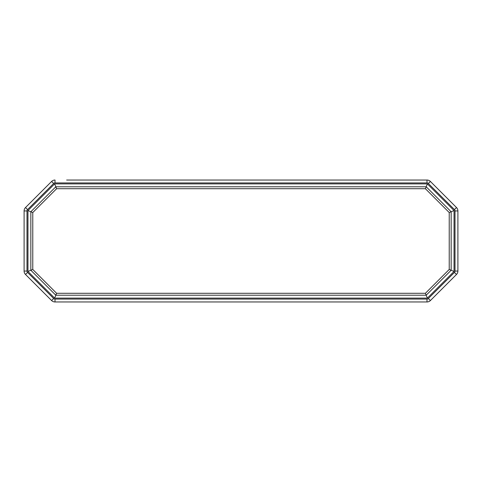 <?xml version="1.0" encoding="UTF-8"?>
<svg xmlns="http://www.w3.org/2000/svg" width="482" height="482" viewBox="0 0 482 482"><rect width="100%" height="100%" fill="white"/><g stroke="black" fill="none" stroke-linecap="round" stroke-linejoin="round"><path stroke-width="0.72" d="M55.014 301.967L55.014 299.075A1.928 1.928 0 0 1 53.653 298.515L51.61 300.557L25.51 274.463L51.61 300.557A4.82 4.82 0 0 0 55.014 301.967L426.986 301.967A4.82 4.82 0 0 0 430.39 300.557L456.49 274.463A4.82 4.82 0 0 0 457.9 271.053L457.9 210.947A4.82 4.82 0 0 0 456.49 207.537L430.39 181.443A4.82 4.82 0 0 0 426.986 180.033L66.655 180.033M425.389 293.291L426.184 295.219L55.816 295.219L30.848 270.251L30.848 211.749L55.816 186.781L426.184 186.781L451.152 211.749L451.152 270.251L426.184 295.219L427.383 298.111L454.044 271.45L449.224 269.456L425.389 293.291L56.611 293.291L54.617 298.111L427.383 298.111M56.611 293.291L32.776 269.456L27.956 271.45L54.617 298.111M32.776 269.456L32.776 212.544L30.848 211.749L55.816 186.781L56.611 188.709L425.389 188.709L427.383 183.889L54.617 183.889L55.816 186.781M425.389 188.709L449.224 212.544L454.044 210.55L427.383 183.889M55.014 180.033A4.82 4.82 0 0 0 51.61 181.443L25.51 207.537A4.82 4.82 0 0 0 24.1 210.947L24.1 271.053A4.82 4.82 0 0 0 25.51 274.463L27.558 272.414A1.928 1.928 0 0 1 26.992 271.053L26.992 210.947A1.928 1.928 0 0 1 27.558 209.586L53.653 183.485A1.928 1.928 0 0 1 55.014 182.925L55.014 180.033M54.617 183.889L27.956 210.55L30.848 211.749M32.776 212.544L56.611 188.709M449.224 212.544L449.224 269.456M426.986 299.075L426.986 301.967A4.82 4.82 0 0 0 430.39 300.557L428.347 298.515A1.928 1.928 0 0 1 426.986 299.075L55.014 299.075M456.49 274.463A4.82 4.82 0 0 0 457.9 271.053L455.008 271.053A1.928 1.928 0 0 1 454.442 272.414L456.49 274.463M457.9 210.947A4.82 4.82 0 0 0 456.49 207.537L454.442 209.586A1.928 1.928 0 0 1 455.008 210.947L457.9 210.947M430.39 181.443A4.82 4.82 0 0 0 426.986 180.033L426.986 182.925A1.928 1.928 0 0 1 428.347 183.485L430.39 181.443M51.61 181.443L53.653 183.485M25.51 207.537L27.558 209.586M55.014 182.925L426.986 182.925M24.1 210.947L26.992 210.947M24.1 271.053L26.992 271.053M428.347 183.485L454.442 209.586M53.653 298.515L27.558 272.414M455.008 210.947L455.008 271.053M454.442 272.414L428.347 298.515M454.044 271.45L454.044 210.55M27.956 210.55L27.956 271.45"/></g></svg>
